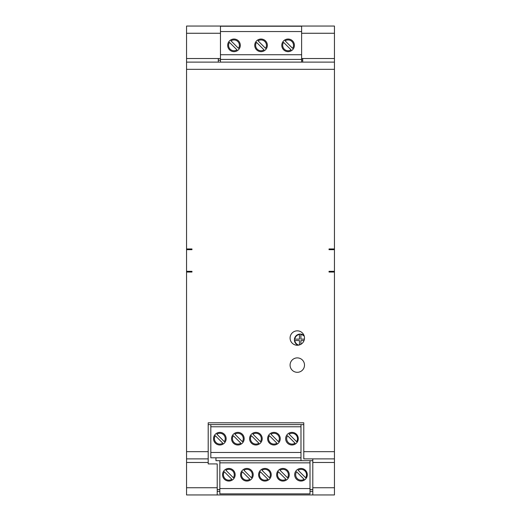 <?xml version="1.0" encoding="UTF-8"?>
<svg xmlns="http://www.w3.org/2000/svg" width="521" height="521" viewBox="0 0 521 521"><rect width="100%" height="100%" fill="white"/><g stroke="black" fill="none" stroke-linecap="round" stroke-linejoin="round"><path stroke-width="0.78" d="M312.802 494.95L334.443 494.95L334.443 458.884L303.782 458.884L303.782 422.798L208.198 422.798L208.198 458.884L186.557 458.884L186.557 494.95L312.802 494.95L312.802 458.884M334.443 458.884L334.443 271.324L329.031 271.324L329.031 272.04L334.443 272.04M334.443 249.676L334.443 248.96L329.031 248.96L329.031 249.676L334.443 249.676L334.443 271.324M334.443 248.96L334.443 26.05L186.557 26.05L186.557 62.116L334.443 62.116M186.557 62.116L186.557 249.676L191.969 249.676L191.969 248.96L186.557 248.96M186.557 271.324L186.557 272.04L191.969 272.04L191.969 271.324L186.557 271.324L186.557 249.676M186.557 272.04L186.557 458.884M297.289 345.26A7.216 7.216 0 0 0 303.541 334.443A7.216 7.216 0 0 0 291.044 334.443A7.216 7.216 0 0 0 297.289 345.26M297.289 372.313A7.216 7.216 0 0 0 303.541 361.496A7.216 7.216 0 0 0 291.044 361.496A7.216 7.216 0 0 0 297.289 372.313M302.701 62.116L302.701 58.515L301.62 58.515M220.461 58.515L218.299 58.515L218.299 62.116M217.218 491.342L219.829 491.342M310.008 491.342L312.802 491.342M208.198 458.884L208.198 463.924L217.218 463.924L217.218 494.95M217.218 489.538L219.829 489.538M310.008 489.538L312.802 489.538M301.62 26.232L301.62 31.547L220.461 31.547L220.461 26.232L301.62 26.232M301.62 62.116L301.62 31.547M220.461 62.116L220.461 31.547M310.008 460.681L310.008 493.869L219.829 493.869L219.829 460.681L312.802 460.681M219.829 460.681L215.955 460.681L215.955 457.796M304.075 335.596A5.77 5.77 0 0 0 294.404 339.855A5.77 5.77 0 0 0 298.058 345.221M301.62 54.725L220.461 54.725M288.093 51.657A6.311 6.311 0 0 0 293.557 42.188A6.311 6.311 0 0 0 282.629 42.188A6.311 6.311 0 0 0 288.093 51.657M261.041 51.657A6.311 6.311 0 0 0 266.505 42.188A6.311 6.311 0 0 0 255.577 42.188A6.311 6.311 0 0 0 261.041 51.657M233.988 51.657A6.311 6.311 0 0 0 239.458 42.188A6.311 6.311 0 0 0 228.524 42.188A6.311 6.311 0 0 0 233.988 51.657M301.62 59.414L220.461 59.414M300.988 460.681L300.988 424.615L303.782 424.615M218.299 60.019A10.824 10.824 0 0 0 220.461 60.312M301.62 60.221A10.824 10.824 0 0 0 302.701 60.019M219.829 462.85L310.008 462.85M219.829 488.555L310.008 488.555M228.849 468.438A6.311 6.311 0 0 0 223.385 477.907A6.311 6.311 0 0 0 234.313 477.907A6.311 6.311 0 0 0 228.849 468.438M246.882 468.438A6.311 6.311 0 0 0 241.418 477.907A6.311 6.311 0 0 0 252.353 477.907A6.311 6.311 0 0 0 246.882 468.438M264.915 468.438A6.311 6.311 0 0 0 259.451 477.907A6.311 6.311 0 0 0 270.386 477.907A6.311 6.311 0 0 0 264.915 468.438M282.955 468.438A6.311 6.311 0 0 0 277.485 477.907A6.311 6.311 0 0 0 288.419 477.907A6.311 6.311 0 0 0 282.955 468.438M300.988 468.438A6.311 6.311 0 0 0 295.524 477.907A6.311 6.311 0 0 0 306.452 477.907A6.311 6.311 0 0 0 300.988 468.438M300.988 457.796L210.816 457.796L210.816 424.615L208.198 424.615M210.816 424.615L300.988 424.615M299.458 334.489A5.412 5.412 0 0 0 294.814 339.132L299.458 339.132L299.458 334.489M304.049 340.571L300.897 340.571L300.897 344.296M299.458 344.928L299.458 340.571L294.814 340.571A5.412 5.412 0 0 0 298.839 345.097M304.303 336.351A5.412 5.412 0 0 0 300.897 334.489L300.897 339.132L304.42 339.132M291.076 49.86L283.58 42.364A5.412 5.412 0 0 0 291.076 49.86M285.111 40.833L292.607 48.329A5.412 5.412 0 0 0 285.111 40.833M264.023 49.86L256.527 42.364A5.412 5.412 0 0 0 264.023 49.86M258.058 40.833L265.554 48.329A5.412 5.412 0 0 0 258.058 40.833M236.97 49.86L229.474 42.364A5.412 5.412 0 0 0 236.97 49.86M231.005 40.833L238.501 48.329A5.412 5.412 0 0 0 231.005 40.833M210.816 452.482L300.988 452.482M210.816 426.777L300.988 426.777M219.829 432.371A6.311 6.311 0 0 0 214.365 441.841A6.311 6.311 0 0 0 225.3 441.841A6.311 6.311 0 0 0 219.829 432.371M237.869 432.371A6.311 6.311 0 0 0 232.399 441.841A6.311 6.311 0 0 0 243.333 441.841A6.311 6.311 0 0 0 237.869 432.371M255.902 432.371A6.311 6.311 0 0 0 250.432 441.841A6.311 6.311 0 0 0 261.366 441.841A6.311 6.311 0 0 0 255.902 432.371M273.935 432.371A6.311 6.311 0 0 0 268.471 441.841A6.311 6.311 0 0 0 279.399 441.841A6.311 6.311 0 0 0 273.935 432.371M291.968 432.371A6.311 6.311 0 0 0 286.504 441.841A6.311 6.311 0 0 0 297.439 441.841A6.311 6.311 0 0 0 291.968 432.371M225.867 470.235L233.362 477.737A5.412 5.412 0 0 0 225.867 470.235M231.832 479.268L224.336 471.765A5.412 5.412 0 0 0 231.832 479.268M243.9 470.235L251.396 477.737A5.412 5.412 0 0 0 243.9 470.235M249.865 479.268L242.369 471.765A5.412 5.412 0 0 0 249.865 479.268M261.933 470.235L269.435 477.737A5.412 5.412 0 0 0 261.933 470.235M267.905 479.268L260.402 471.765A5.412 5.412 0 0 0 267.905 479.268M279.972 470.235L287.468 477.737A5.412 5.412 0 0 0 279.972 470.235M285.938 479.268L278.442 471.765A5.412 5.412 0 0 0 285.938 479.268M298.116 470.235L305.612 477.737A5.412 5.412 0 0 0 298.116 470.235M304.082 479.268L296.586 471.765A5.412 5.412 0 0 0 304.082 479.268M216.847 434.169L224.343 441.665A5.412 5.412 0 0 0 216.847 434.169M222.812 443.195L215.316 435.699A5.412 5.412 0 0 0 222.812 443.195M234.886 434.169L242.382 441.665A5.412 5.412 0 0 0 234.886 434.169M240.852 443.195L233.356 435.699A5.412 5.412 0 0 0 240.852 443.195M252.919 434.169L260.415 441.665A5.412 5.412 0 0 0 252.919 434.169M258.885 443.195L251.389 435.699A5.412 5.412 0 0 0 258.885 443.195M270.953 434.169L278.448 441.665A5.412 5.412 0 0 0 270.953 434.169M276.918 443.195L269.422 435.699A5.412 5.412 0 0 0 276.918 443.195M289.096 434.169L296.592 441.665A5.412 5.412 0 0 0 289.096 434.169M295.062 443.195L287.566 435.699A5.412 5.412 0 0 0 295.062 443.195M303.782 451.668L334.443 451.668M334.443 69.332L186.557 69.332M186.557 451.668L208.198 451.668M334.443 58.515L302.701 58.515M334.443 33.266L301.62 33.266M220.461 33.266L186.557 33.266M218.299 58.515L186.557 58.515M312.802 462.485L334.443 462.485M312.802 487.734L334.443 487.734M186.557 462.485L208.198 462.485M186.557 487.734L217.218 487.734"/></g></svg>
